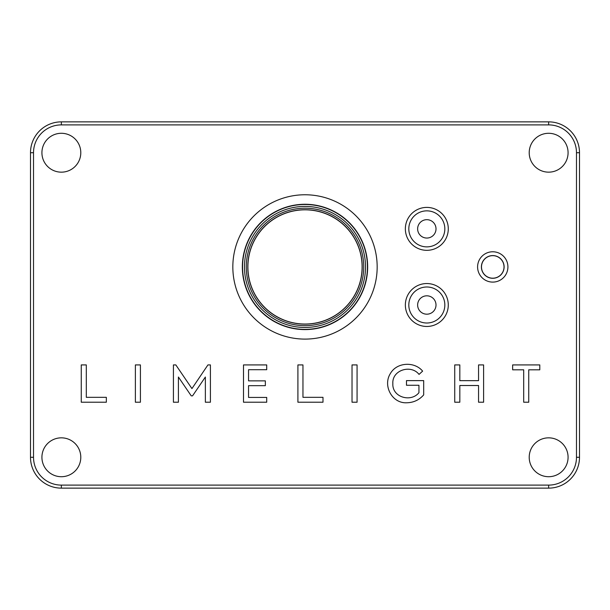 <?xml version="1.0" encoding="UTF-8"?>
<svg xmlns="http://www.w3.org/2000/svg" width="610" height="610" viewBox="0 0 610 610"><rect width="100%" height="100%" fill="white"/><g stroke="black" fill="none" stroke-linecap="round" stroke-linejoin="round"><path stroke-width="0.91" d="M579.5 342.591L579.5 152.721A30.858 30.858 0 0 0 548.642 121.863L61.358 121.863A30.858 30.858 0 0 0 30.5 152.721L30.5 457.279A30.858 30.858 0 0 0 61.358 488.137L548.642 488.137A30.858 30.858 0 0 0 579.5 457.279L579.5 152.721A30.858 30.858 0 0 0 548.642 121.863L61.358 121.863L61.358 124.89L548.642 124.89A27.831 27.831 0 0 1 576.48 152.721L576.48 457.279A27.831 27.831 0 0 1 548.642 485.11L61.358 485.11A27.831 27.831 0 0 1 33.52 457.279L33.52 152.721A27.831 27.831 0 0 1 61.358 124.89M504.028 266.928A11.27 11.27 0 0 1 487.123 276.688A11.27 11.27 0 0 1 487.123 257.168A11.27 11.27 0 0 1 504.028 266.928M436.005 228.864A9.18 9.18 0 0 0 422.227 220.912A9.18 9.18 0 0 0 422.227 236.817A9.18 9.18 0 0 0 436.005 228.864M436.005 305A9.18 9.18 0 0 0 422.227 297.047A9.18 9.18 0 0 0 422.227 312.953A9.18 9.18 0 0 0 436.005 305M568.078 152.721A19.436 19.436 0 0 1 538.927 169.557A19.436 19.436 0 0 1 538.927 135.893A19.436 19.436 0 0 1 568.078 152.721M80.794 152.721A19.436 19.436 0 0 1 51.636 169.557A19.436 19.436 0 0 1 51.636 135.893A19.436 19.436 0 0 1 80.794 152.721M568.078 457.279A19.436 19.436 0 0 1 538.927 474.107A19.436 19.436 0 0 1 538.927 440.443A19.436 19.436 0 0 1 568.078 457.279M80.794 457.279A19.436 19.436 0 0 1 51.636 474.107A19.436 19.436 0 0 1 51.636 440.443A19.436 19.436 0 0 1 80.794 457.279M406.771 402.768C413.549 402.623 419.184 400 423.683 394.899L423.683 380.617L406.474 380.617L406.474 385.261L418.94 385.261L418.94 392.68C410.995 402.684 392.039 397.308 392.848 383.644C391.894 369.927 411.132 364.208 419.039 374.41L422.623 371.124C414.564 361.311 396.828 362.088 390.377 373.533C382.63 385.65 392.047 403.599 406.771 402.768M243.497 364.917L243.497 402.219L266.715 402.219L266.715 397.423L248.544 397.423L248.544 385.665L265.35 385.665L265.35 380.869L248.544 380.869L248.544 369.713L266.715 369.713L266.715 364.917L243.497 364.917M297.909 364.917L297.909 402.219L322.987 402.219L322.987 397.324L302.957 397.324L302.957 364.917L297.909 364.917M357.071 364.917L352.023 364.917L352.023 402.219L357.071 402.219L357.071 364.917M140.414 364.917L135.374 364.917L135.374 402.219L140.414 402.219L140.414 364.917M81.26 364.917L81.26 402.219L106.338 402.219L106.338 397.324L86.307 397.324L86.307 364.917L81.26 364.917M512.644 369.812L523.693 369.812L523.693 402.219L528.74 402.219L528.74 369.812L539.797 369.812L539.797 364.917L512.644 364.917L512.644 369.812M454.732 364.917L454.732 402.219L459.826 402.219L459.826 385.512L478.553 385.512L478.553 402.219L483.6 402.219L483.6 364.917L478.553 364.917L478.553 380.663L459.826 380.663L459.826 364.917L454.732 364.917M173.415 364.917L173.415 402.219L178.417 402.219L178.417 377.033L191.235 395.859L192.547 395.859L205.364 377.033L205.364 402.219L210.412 402.219L210.412 364.917L207.934 364.917L191.936 388.585L175.84 364.917L173.415 364.917M33.52 152.721L30.5 152.721L30.5 457.279L33.52 457.279M247.896 266.928A57.104 57.104 0 0 1 333.556 217.48A57.104 57.104 0 0 1 333.556 316.384A57.104 57.104 0 0 1 247.896 266.928M305 208.201A58.735 58.735 0 0 0 254.134 296.3A58.735 58.735 0 0 0 355.866 296.3A58.735 58.735 0 0 0 305 208.201M305 209.718A57.21 57.21 0 0 1 362.21 266.928A57.21 57.21 0 0 1 305 324.139A57.21 57.21 0 0 1 247.79 266.928A57.21 57.21 0 0 1 305 209.718M362.126 266.928A57.127 57.127 0 0 0 305 209.802A57.127 57.127 0 0 0 247.873 266.928A57.127 57.127 0 0 0 305 324.062A57.127 57.127 0 0 0 362.126 266.928M305 206.401A60.535 60.535 0 0 1 357.422 297.2A60.535 60.535 0 0 1 252.578 297.2A60.535 60.535 0 0 1 305 206.401M492.758 251.77A15.158 15.158 0 0 0 479.628 274.515A15.158 15.158 0 0 0 505.888 274.515A15.158 15.158 0 0 0 492.758 251.77M492.758 255.575A11.354 11.354 0 0 1 504.112 266.928A11.354 11.354 0 0 1 492.758 278.29A11.354 11.354 0 0 1 481.404 266.928A11.354 11.354 0 0 1 492.758 255.575M426.825 207.4A21.457 21.457 0 0 0 408.235 239.593A21.457 21.457 0 0 0 445.407 239.593A21.457 21.457 0 0 0 426.825 207.4M305 194.765A72.171 72.171 0 0 0 242.498 303.017A72.171 72.171 0 0 0 367.502 303.017A72.171 72.171 0 0 0 305 194.765M426.825 283.543A21.457 21.457 0 0 0 408.235 315.728A21.457 21.457 0 0 0 445.407 315.728A21.457 21.457 0 0 0 426.825 283.543M426.825 210.854A18.01 18.01 0 0 1 444.835 228.864A18.01 18.01 0 0 1 426.825 246.875A18.01 18.01 0 0 1 408.814 228.864A18.01 18.01 0 0 1 426.825 210.854M426.825 286.99A18.01 18.01 0 0 1 444.835 305A18.01 18.01 0 0 1 426.825 323.01A18.01 18.01 0 0 1 408.814 305A18.01 18.01 0 0 1 426.825 286.99M305 204.266A62.662 62.662 0 0 1 367.662 266.928A62.662 62.662 0 0 1 305 329.598A62.662 62.662 0 0 1 242.338 266.928A62.662 62.662 0 0 1 305 204.266M367.433 266.928A62.433 62.433 0 0 0 305 204.495A62.433 62.433 0 0 0 242.566 266.928A62.433 62.433 0 0 0 305 329.362A62.433 62.433 0 0 0 367.433 266.928M61.358 488.137L61.358 485.11M548.642 488.137L548.642 485.11M579.5 457.279L576.48 457.279M579.5 152.721L576.48 152.721M548.642 121.863L548.642 124.89"/></g></svg>
